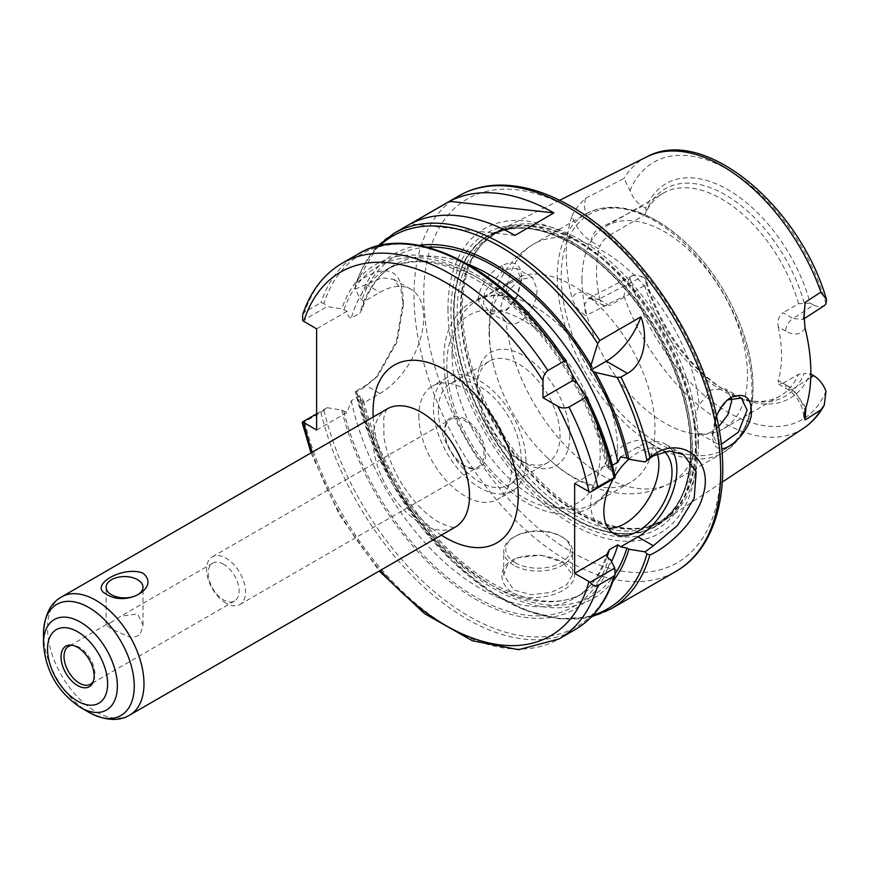 <?xml version="1.0" encoding="UTF-8"?>
<svg xmlns="http://www.w3.org/2000/svg" width="870" height="870" viewBox="0 0 870 870"><rect width="100%" height="100%" fill="white"/><g stroke="black" fill="none" stroke-linecap="round" stroke-linejoin="round"><path stroke-width="0.65" stroke-dasharray="4.35 3.26" d="M478.065 299.824C480.022 284.892 487.95 273.495 501.816 265.611C514.311 259.912 520.891 263.74 521.554 277.106L517.171 295.659L506.394 310.22L487.363 314.853L478.065 299.824L521.543 277.128M698.403 444.244A166.866 96.342 -120 0 0 627.487 278.378A166.866 96.342 -120 0 0 499.989 229.995A166.866 96.342 -120 0 0 482.687 243.361A166.866 96.342 -120 0 0 462.416 308.002A166.866 96.342 -120 0 0 525.088 464.526A166.866 96.342 -120 0 0 646.519 527.144A166.866 96.342 -120 0 0 666.746 518.835A166.866 96.342 -120 0 0 698.403 444.244M571.981 216.097C574.635 210.116 579.202 204.156 585.695 198.229C582.302 209.529 586.608 219.708 598.614 228.756L609.685 235.15C604.911 238.162 601.638 241.893 599.876 246.34L591.317 241.403C582.519 235.911 576.081 227.472 571.992 216.097A159.862 92.296 -120 0 0 566.272 253.757A159.862 92.296 -120 0 0 571.981 298.019C576.081 291.374 582.519 290.373 591.317 295.028A10.331 5.96 120 0 0 593.416 299.737A10.331 5.96 120 0 0 593.449 299.758A10.331 5.96 120 0 0 598.614 299.247L588.653 298.279L584.379 304.913L585.695 315.701C579.202 311.514 574.635 305.62 571.981 298.019M591.317 295.028L599.876 299.976L603.704 305.685L609.685 305.642L598.614 299.247L642.332 276.703L635.698 274.8L632.468 275.692L630.01 278.019C627.216 282.097 625.215 288.144 623.986 296.148L585.695 315.701M585.695 198.229L623.986 178.404L630 190.66C632.794 197.664 636.894 202.851 642.332 206.212L598.614 228.756A10.331 5.96 -60 0 0 591.317 241.403M716.543 416.175L712.584 436.544C713.063 444.929 716.108 448.996 721.719 448.746M721.263 444.309L716.793 443.58L712.454 433.477L715.89 415.893L727.494 399.917M731.333 397.818L725.439 388.923L711.301 389.912L699.186 404.767C693.455 418.394 693.455 427.931 699.186 433.369L704.928 434.434L711.66 431.857L718.653 426.604M503.719 269.613L484.644 291.493L483.502 303.858L489.418 312.286L507.949 308.948L517.585 295.985L521.434 279.857L516.541 268.297L503.719 269.613L501.816 265.611M506.035 293.244L520.021 279.477L532.429 277.486L536.91 288.807C538.204 307.023 518.444 331.503 506.035 321.846C498.945 315.614 498.945 306.088 506.035 293.244A137.699 79.496 -120 0 1 533.767 244.057A137.699 79.496 -120 0 1 602.616 250.875A137.699 79.496 -120 0 1 699.186 404.767M489.429 312.286L506.035 321.846A137.699 79.496 -120 0 0 571.155 451.552A137.699 79.496 -120 0 0 671.455 482.556A137.699 79.496 -120 0 0 699.186 433.369M489.44 333.079A117.048 67.577 -120 0 0 493.072 363.16A117.048 67.577 -120 0 0 547.969 458.24A117.048 67.577 -120 0 0 630.728 482.219A117.048 67.577 -120 0 0 654.969 428.638A117.048 67.577 -120 0 0 572.21 285.295A117.048 67.577 -120 0 0 513.692 279.498A117.048 67.577 -120 0 0 489.44 333.079M805.054 328.077C800.976 334.798 794.527 335.82 785.686 331.144A10.331 5.96 -60 0 1 792.994 318.496L802.901 319.497L803.978 318.637M785.686 331.144L778.226 326.826C777.193 320.769 778.791 316.071 783.022 312.732L792.994 318.496L813.668 305.131L818.996 306.99L823.879 305.935M778.226 326.826A117.048 67.577 60 0 1 778.226 380.462L785.686 384.768A10.331 5.96 120 0 0 787.796 389.477A10.331 5.96 120 0 0 787.828 389.499A10.331 5.96 120 0 0 792.994 388.988L783.022 383.224L778.672 384.203L778.226 380.462M805.881 407.726L792.994 388.988L810.764 377.504M599.876 299.976A117.048 67.577 60 0 1 596.548 271.244A117.048 67.577 60 0 1 599.876 246.34M609.685 235.15L644.735 214.912L646.051 211.682L645.855 208.245L642.332 206.212M813.668 305.131L810.144 303.097A123.931 71.547 -120 0 0 727.994 189.725A123.931 71.547 -120 0 0 645.855 208.245M642.332 276.703L645.855 278.737A123.931 71.547 -120 0 0 727.994 392.109A123.931 71.547 -120 0 0 810.144 373.589L810.84 373.991M810.144 303.097L798.595 303.739L783.022 312.732M645.855 278.737L646.051 282.174L644.735 285.403L609.685 305.642M646.051 282.174A119.864 69.209 -120 0 0 725.123 390.445A119.864 69.209 -120 0 0 755.367 401.462A119.864 69.209 -120 0 0 804.195 373.469L810.144 373.589M804.195 302.978A119.864 69.209 -120 0 0 725.123 194.706A119.864 69.209 -120 0 0 646.051 211.682M644.735 285.403A117.048 67.577 -120 0 0 751.201 400.896A117.048 67.577 -120 0 0 780.194 395.937A117.048 67.577 -120 0 0 798.595 374.23L804.195 373.469M783.022 383.224L798.595 374.23M581.943 279.672A117.048 67.577 -120 0 0 633.034 397.459A117.048 67.577 -120 0 0 723.231 428.823A117.048 67.577 -120 0 0 747.471 375.242A117.048 67.577 -120 0 0 696.381 257.455A117.048 67.577 -120 0 0 606.183 226.091A117.048 67.577 -120 0 0 581.943 279.672M798.595 303.739A117.048 67.577 -120 0 0 663.147 193.205A117.048 67.577 -120 0 0 644.735 214.912M452.096 354.634A117.048 67.577 -120 0 0 503.186 472.432A117.048 67.577 -120 0 0 593.383 503.784A117.048 67.577 -120 0 0 614.002 476.097A117.048 67.577 -120 0 0 617.624 450.203A117.048 67.577 -120 0 0 534.865 306.849A117.048 67.577 -120 0 0 510.625 297.051A117.048 67.577 -120 0 0 476.347 301.053A117.048 67.577 -120 0 0 452.096 354.634M569.774 435.674A65.402 37.758 60 0 1 523.522 462.372A65.402 37.758 60 0 1 477.271 382.267A65.402 37.758 60 0 1 523.522 355.558A65.402 37.758 60 0 1 569.774 435.674M477.271 387.889A58.518 33.789 -120 0 0 518.65 459.556A58.518 33.789 -120 0 0 547.915 462.459A58.518 33.789 -120 0 0 560.041 435.674A58.518 33.789 -120 0 0 534.495 376.775A58.518 33.789 -120 0 0 489.397 361.094A58.518 33.789 -120 0 0 477.271 387.889L477.271 382.267M438.328 410.368A58.518 33.789 -120 0 0 463.873 469.267A58.518 33.789 -120 0 0 508.972 484.949A58.518 33.789 -120 0 0 521.087 458.153A58.518 33.789 -120 0 0 495.541 399.265A58.518 33.789 -120 0 0 450.442 383.583A58.518 33.789 -120 0 0 438.328 410.368M525.958 460.969A65.402 37.758 -120 0 0 497.412 395.143A65.402 37.758 -120 0 0 447.006 377.623A65.402 37.758 -120 0 0 433.456 407.562A65.402 37.758 -120 0 0 462.013 473.389A65.402 37.758 -120 0 0 512.408 490.908A65.402 37.758 -120 0 0 525.958 460.969M418.851 415.99A65.402 37.758 -120 0 0 447.408 481.817A65.402 37.758 -120 0 0 497.803 499.337A65.402 37.758 -120 0 0 511.353 469.398A65.402 37.758 -120 0 0 482.806 403.571A65.402 37.758 -120 0 0 432.401 386.052A65.402 37.758 -120 0 0 418.851 415.99M465.102 419.09A28.917 16.693 -120 0 0 444.657 430.889A28.917 16.693 -120 0 0 465.102 466.309A28.917 16.693 -120 0 0 485.547 454.499A28.917 16.693 -120 0 0 465.102 419.09M464.515 465.515A27.535 15.899 60 0 1 446.527 441.253A27.535 15.899 60 0 1 450.747 419.188A27.535 15.899 60 0 1 464.515 420.547A27.535 15.899 60 0 1 482.513 444.82A27.535 15.899 60 0 1 478.293 466.885A27.535 15.899 60 0 1 464.515 465.515M226.069 603.193A27.535 15.899 60 0 1 208.071 578.92A27.535 15.899 60 0 1 212.291 556.854A27.535 15.899 60 0 1 226.069 558.214A27.535 15.899 60 0 1 244.057 582.487A27.535 15.899 60 0 1 239.837 604.552A27.535 15.899 60 0 1 226.069 603.193M223.655 564.249A21.859 12.626 -120 0 0 212.726 563.162A21.859 12.626 -120 0 0 209.376 580.682A21.859 12.626 -120 0 0 223.655 599.941A21.859 12.626 -120 0 0 234.585 601.029A21.859 12.626 -120 0 0 237.934 583.509A21.859 12.626 -120 0 0 223.655 564.249M93.438 681.047A21.859 12.626 -120 0 0 93.916 680.046A21.859 12.626 -120 0 0 79.474 647.487A21.859 12.626 -120 0 0 73.961 645.475A21.859 12.626 -120 0 0 72.852 645.388M111.523 622.202L106.118 624.975L111.523 628.988L131.751 637.993L140.081 634.969L143.017 624.986L137.612 613.926L120.767 616.264L111.523 622.202M316.615 430.052L347.13 412.434L351.306 400.733L359.821 395.817L363.638 400.972L363.997 402.69L379.907 393.512A61.966 35.779 120 0 0 420.384 338.908A61.966 35.779 120 0 0 410.89 289.253A61.966 35.779 120 0 0 379.907 292.32L363.997 301.498L362.529 308.208L359.821 313.2L351.306 318.115C348.772 317.452 347.38 315.168 347.13 311.242L341.758 308.948L327.218 306.512L302.695 320.671M572.819 375.677A198.958 114.873 -120 0 0 341.758 308.948M614.742 478.108L610.631 469.8A198.958 114.873 -120 0 0 576.995 382.92M610.631 469.8L608.619 468.636L606.52 466.179L606.531 465.037L609.326 467.092L612.436 465.298M302.629 314.81L304.696 312.058L320.921 302.695L323.923 303.38L327.218 306.512M574.646 483.448L606.531 465.037M316.615 413.815L327.218 407.704L320.921 412.467L304.696 421.841C302.292 423.124 301.629 423.135 302.695 421.852M347.13 311.242L316.615 328.86M327.218 407.704L341.758 410.129L347.13 412.434M363.997 402.69L360.017 399.591L355.797 391.195L365.857 385.399L378.026 375.568L397.035 341.91L403.278 305.794L400.896 288.949L393.642 279.292L381.81 277.824L355.33 289.079L360.017 298.41L363.997 301.498M355.33 289.079L355.264 284.468L356.472 282.511C386.911 262.153 402.505 268.428 403.278 301.314L396.405 341.442L376.058 377.678L363.116 388.107L356.624 391.859L355.406 392.196L355.797 391.195M419.068 245.383A198.958 114.873 -120 0 0 360.017 298.41M403.278 301.303L403.278 305.794M563.934 562.716C588.827 574.798 566.598 597.244 534.147 597.57C501.772 599.615 489.973 567.61 516.682 558.127C533.419 553.2 549.166 554.734 563.934 562.716L540.944 555.18L517.922 557.648L507.525 564.826L503.719 574.809L513.779 589.99L531.342 594.721L551.112 592.416L566.653 584.89L572.58 574.798L562.466 561.879L563.934 562.716M513.789 565.25A34.419 19.88 180 0 1 503.708 551.188A34.419 19.88 180 0 1 513.789 537.138A34.419 19.88 180 0 1 562.477 537.138A34.419 19.88 180 0 1 572.558 551.188A34.419 19.88 180 0 1 551.308 569.556A34.419 19.88 180 0 1 513.789 565.25M515.247 562.716A32.364 18.683 0 0 0 561.009 562.716A32.364 18.683 0 0 0 561.009 536.301A32.364 18.683 0 0 0 515.247 536.301A32.364 18.683 0 0 0 515.247 562.716M591.578 616.786L559.519 618.885L524.512 610L488.44 590.752L453.161 562.216L420.58 525.98L392.457 484.014L370.315 438.621L355.406 392.196A215.151 124.225 -120 0 0 593.144 615.144M360.017 399.591A198.958 114.873 -120 0 0 476.695 577.615A198.958 114.873 -120 0 0 612.958 581.214M514.996 235.4L410.586 223.829M341.758 410.129A198.958 114.873 -120 0 0 478 600.615A198.958 114.873 -120 0 0 610.631 559.747M620.647 456.891L637.928 446.908A55.082 31.798 -60 0 1 665.474 444.178A55.082 31.798 -60 0 1 672.456 451.128M613.274 478.946A48.198 27.829 -60 0 1 615.003 476.01M628.825 459.219A48.198 27.829 -60 0 1 662.026 450.149A48.198 27.829 -60 0 1 664.18 451.628M608.173 528.242A48.198 27.829 -60 0 1 600.692 526.035A48.198 27.829 -60 0 1 590.708 503.969A48.198 27.829 -60 0 1 611.74 455.467A48.198 27.829 -60 0 1 648.879 442.558A48.198 27.829 -60 0 1 657.328 453.835M572.449 244.013A167.431 96.668 -120 0 0 491.746 234.106A167.431 96.668 -120 0 0 454.053 312.373A167.431 96.668 -120 0 0 529.08 482.893A167.431 96.668 -120 0 0 659.068 523.914A167.431 96.668 -120 0 0 690.834 449.072A167.431 96.668 -120 0 0 690.084 433.303A167.431 96.668 -120 0 0 585.727 252.55A167.431 96.668 -120 0 0 572.449 244.013M690.606 449.214A167.442 96.679 -120 0 0 619.451 282.772A167.442 96.679 -120 0 0 491.506 234.226A167.442 96.679 -120 0 0 453.803 312.504A167.442 96.679 -120 0 0 528.84 483.046A167.442 96.679 -120 0 0 658.84 524.066A167.442 96.679 -120 0 0 690.606 449.214M690.9 449.388A167.856 96.907 -120 0 0 572.21 243.807A167.856 96.907 -120 0 0 453.52 312.341A167.856 96.907 -120 0 0 572.21 517.911A167.856 96.907 -120 0 0 690.9 449.388M447.963 309.133A175.707 101.442 -120 0 0 572.21 524.327A175.707 101.442 -120 0 0 696.457 452.596A175.707 101.442 -120 0 0 572.21 237.39A175.707 101.442 -120 0 0 447.963 309.133M623.986 296.148A156.807 90.534 -120 0 0 803.575 428.225M646.878 156.807A156.807 90.534 -120 0 0 623.986 178.404M557.224 277.084A137.699 79.496 -120 0 0 617.33 415.653A137.699 79.496 -120 0 0 723.438 452.552A137.699 79.496 -120 0 0 751.952 389.51A137.699 79.496 -120 0 0 654.588 220.871A137.699 79.496 -120 0 0 585.738 214.042A137.699 79.496 -120 0 0 557.224 277.084M785.686 384.768C794.527 390.293 800.976 398.764 805.054 410.194M825.989 303.815A148.552 85.771 -120 0 0 727.994 169.628A148.552 85.771 -120 0 0 630 190.66M630 278.019A148.552 85.771 -120 0 0 727.994 412.206A148.552 85.771 -120 0 0 825.989 391.174M523.522 320.432A108.435 62.607 -120 0 0 446.843 364.693A108.435 62.607 -120 0 0 523.522 497.51A108.435 62.607 -120 0 0 600.202 453.237A108.435 62.607 -120 0 0 523.522 320.432M61.661 596.874A68.197 39.378 -120 0 0 47.535 628.096A68.197 39.378 -120 0 0 77.299 696.729A68.197 39.378 -120 0 0 129.858 714.999M387.193 408.922L385.345 412.032L383.768 417.894L383.953 436.816C386.106 451.486 391.739 466.635 400.874 482.252C412.543 500.979 425.093 514.224 438.502 521.978C457.511 530.885 454.912 525.937 455.227 527.111L455.401 527.057A68.197 39.378 60 0 1 421.287 523.686A68.197 39.378 60 0 1 373.056 440.155A68.197 39.378 60 0 1 387.183 408.933M373.187 417.013A102.627 59.247 -120 0 0 441.384 535.137M312.221 452.204A209.996 121.234 -120 0 0 380.429 570.339M43.5 633.708A64.173 37.051 -120 0 0 88.87 712.302M43.5 643.463A52.233 30.156 -120 0 0 80.431 707.43M572.819 378.798A196.218 113.285 -120 0 0 343.802 310.122M608.619 468.636A196.218 113.285 -120 0 0 574.298 381.364M566.207 361.768A215.151 124.225 -120 0 0 323.923 303.38M358.288 253.942A216.88 125.215 -120 0 0 320.921 302.695M342.062 263.305A216.88 125.215 -120 0 0 304.696 312.058M304.696 421.841A216.88 125.215 -120 0 0 558.932 638.95M320.921 412.467A216.88 125.215 -120 0 0 575.168 629.575M323.923 410.368A215.151 124.225 -120 0 0 471.355 617.646A215.151 124.225 -120 0 0 615.21 572.96M468.027 264.262A189.334 109.315 -120 0 0 394.164 265.024A189.334 109.315 -120 0 0 359.821 313.2M427.137 247.178A196.218 113.285 -120 0 0 362.05 299.584M393.99 233.323A216.88 125.215 -120 0 0 356.482 282.511M379.788 245.579A215.151 124.225 -120 0 0 355.156 285.98M356.624 391.859A216.88 125.215 -120 0 0 610.86 608.967M458.903 195.848A216.88 125.215 -120 0 0 413.989 295.137A216.88 125.215 -120 0 0 508.656 513.387A216.88 125.215 -120 0 0 675.772 571.492M363.116 388.107L365.857 385.399L379.907 393.512M365.857 284.207L379.907 292.32M362.05 400.765A196.218 113.285 -120 0 0 481.066 578.441A196.218 113.285 -120 0 0 615.221 573.667M343.802 411.314A196.218 113.285 -120 0 0 478 598.386A196.218 113.285 -120 0 0 608.619 558.583M359.821 395.817A189.334 109.315 -120 0 0 583.509 592.959A189.334 109.315 -120 0 0 611.567 561.618M351.306 400.733A189.334 109.315 -120 0 0 574.983 597.886A189.334 109.315 -120 0 0 606.966 557.137M609.326 467.092A189.334 109.315 -120 0 0 577.343 383.409M572.569 375.144A189.334 109.315 -120 0 0 385.649 269.939A189.334 109.315 -120 0 0 351.306 318.115M653.348 455.815L637.928 446.908M657.122 221.089A135.633 78.311 -120 0 0 561.215 276.464A135.633 78.311 -120 0 0 657.122 442.58A135.633 78.311 -120 0 0 753.029 387.204A135.633 78.311 -120 0 0 657.122 221.089M696.207 444.972A166.213 95.961 -120 0 0 578.68 241.414A166.213 95.961 -120 0 0 481.338 244.872A166.213 95.961 -120 0 0 461.154 309.263A166.213 95.961 -120 0 0 523.577 465.178A166.213 95.961 -120 0 0 644.539 527.546A166.213 95.961 -120 0 0 696.207 444.972M577.93 241.958A166.072 95.885 -120 0 0 494.889 233.736A166.072 95.885 -120 0 0 460.502 309.763A166.072 95.885 -120 0 0 532.984 476.89A166.072 95.885 -120 0 0 660.961 521.38A166.072 95.885 -120 0 0 695.358 445.353A166.072 95.885 -120 0 0 577.93 241.958M692.041 447.267A166.072 95.885 -120 0 0 574.613 243.872A166.072 95.885 -120 0 0 491.572 235.65A166.072 95.885 -120 0 0 457.185 311.678A166.072 95.885 -120 0 0 529.667 478.804A166.072 95.885 -120 0 0 657.644 523.294A166.072 95.885 -120 0 0 692.041 447.267M571.721 241.708A170.77 98.593 -120 0 0 450.964 311.427A170.77 98.593 -120 0 0 571.721 520.586A170.77 98.593 -120 0 0 692.476 450.856A170.77 98.593 -120 0 0 571.721 241.708M720.697 466.592A209.996 121.234 -120 0 0 572.21 209.398A209.996 121.234 -120 0 0 423.723 295.137A209.996 121.234 -120 0 0 572.21 552.319A209.996 121.234 -120 0 0 720.697 466.592M559.627 200.274L499.989 229.995M722.307 482.045L666.746 518.835M712.454 433.477L712.584 436.544M726.602 400.581L728.44 399.134M740.718 397.742L725.439 388.923M716.804 443.559L699.621 433.641M507.949 308.948L506.394 310.22M521.413 281.053L521.521 278.509M532.429 277.486L516.53 268.308M547.969 458.24C568.393 477.641 591.546 489.266 617.428 493.116C636.535 495.487 654.555 491.963 671.455 482.556L723.438 452.552C750.734 433.999 759.162 400.385 748.722 351.708C739.804 315.669 722.676 283.25 697.327 254.464C684.472 240.207 670.911 228.94 656.654 220.665C629.717 205.407 606.075 203.199 585.738 214.042L533.767 244.057C517.161 253.996 505.111 267.84 497.596 285.577C487.994 309.905 486.482 335.766 493.072 363.16M803.978 315.288L802.901 319.497M778.672 384.203L787.828 389.499M803.956 416.284L801.933 407.475L799.563 402.397C798.801 400.689 794.571 393.762 787.796 389.477M593.416 299.737L588.653 298.279M593.449 299.758L603.704 305.685M632.686 275.572L588.675 298.269M803.978 318.79L802.923 319.475M725.123 390.445L727.994 392.109M751.201 400.896L755.367 401.462M663.147 193.205L606.183 226.091M780.194 395.937L723.231 428.823M513.692 279.498L476.347 301.053M630.728 482.219L593.383 503.784M510.625 297.051C473.769 287.448 443.243 316.408 443.852 357.787C443.624 385.345 451.726 413.435 468.158 442.069C484.503 469.626 504.317 490.049 527.601 503.328C537.073 508.558 546.49 511.908 555.843 513.354C568.371 515.268 579.746 513.398 589.958 507.743C601.551 500.892 609.565 490.343 614.002 476.097M518.65 459.556L523.522 462.372M489.397 361.094L450.442 383.583M547.915 462.459L508.972 484.949M447.006 377.623L432.401 386.052M512.408 490.908L497.803 499.337M239.837 604.552L478.293 466.885M212.291 556.854L450.747 419.188M212.726 563.162L120.767 616.254M106.51 624.486L68.545 646.41M234.585 601.029L90.404 684.266M143.017 624.975L143.017 587.228M106.118 624.975L106.118 587.228M73.961 645.475L71.677 645.17M93.916 680.046L93.046 682.178M311.014 452.9L339.539 515.192L379.222 571.035M606.51 466.179C593.688 407.66 556.321 344.172 511.723 305.098C462.013 263.675 419.982 251.952 385.649 269.939L394.164 265.024C379.483 273.495 368.945 287.883 362.529 308.208M377.569 246.112L355.373 284.088M517.922 557.648L516.682 558.127M572.558 574.798L572.558 551.188M503.708 574.809L503.708 551.188M515.247 536.301L513.789 537.138M561.009 536.301L562.477 537.138M376.058 377.678L378.026 375.568M393.642 279.292L410.89 289.253M363.638 400.972C376.721 452.139 401.407 497.923 437.686 538.356C487.298 593.416 548.97 614.601 583.509 592.959L574.983 597.886C589.664 589.414 600.213 575.016 606.618 554.701M662.026 450.149L648.879 442.558M613.839 533.625L600.692 526.035M683.102 454.368L665.474 444.178M690.084 433.303C693.238 478.098 682.428 508.091 657.644 523.294L660.961 521.38L646.519 527.144M585.727 252.55L572.547 244.078C540.444 226.287 513.452 223.481 491.572 235.65L494.889 233.736L482.687 243.361"/><path stroke-width="1.3" d="M803.978 318.79L824.499 305.479L825.989 303.815L826.5 299.497L820.899 292.092L805.152 302.368L804.01 315.288L805.054 328.077A158.481 91.502 -120 0 1 805.054 410.194L803.989 416.284L805.152 419.992L820.899 409.835L824.249 405.137L825.989 391.174C823.205 384.17 819.094 378.983 813.668 375.622L810.764 377.504M721.719 448.746C731.257 448.431 748.048 431.911 751.234 415.936C752.409 397.829 745.503 391.739 730.517 397.644L728.44 399.134C723.34 403.343 719.381 409.02 716.543 416.175M727.494 399.917L741.349 398.079L747.145 410.172M747.145 410.194L738.293 432.227L721.263 444.309M718.653 426.604L727.918 414.653L731.648 401.233L731.333 397.818M803.978 318.637L805.152 302.368M805.152 419.992L805.881 407.726M810.84 373.991L813.668 375.622M72.852 645.388A21.859 12.626 -120 0 0 68.545 646.41A21.859 12.626 -120 0 0 65.196 663.919A21.859 12.626 -120 0 0 79.474 683.189A21.859 12.626 -120 0 0 90.404 684.266A21.859 12.626 -120 0 0 93.438 681.047M137.612 579.703A18.455 10.647 0 0 0 117.504 577.386A18.455 10.647 0 0 0 106.118 587.228A18.455 10.647 0 0 0 111.523 594.765A18.455 10.647 0 0 0 131.631 597.07A18.455 10.647 0 0 0 143.017 587.228A18.455 10.647 0 0 0 137.612 579.703M142.821 573.08C161.026 587.565 126.411 607.554 106.314 594.156C88.109 585.445 122.724 565.457 142.821 573.08M77.582 647.323A23.414 13.518 60 0 1 93.046 682.178A23.414 13.518 60 0 1 77.582 685.549A23.414 13.518 60 0 1 61.302 660.504A23.414 13.518 60 0 1 71.677 645.17A23.414 13.518 60 0 1 77.582 647.323M585.738 395.6L585.205 397.731L568.98 407.095C565 408.541 561.248 408.247 557.735 406.236L543 397.721L543 380.701C543.01 376.645 544.631 373.263 547.861 370.533L564.097 361.17L566.207 361.768L572.819 375.677L572.928 380.44L576.995 382.92L585.858 395.817C599.506 422.744 609.294 449.812 615.231 477.032L597.788 486.863L590.186 492.279L614.742 478.108L615.21 477.13M302.629 314.81L302.695 320.671L316.615 328.86L316.615 430.052L302.695 421.852L316.615 413.815M590.186 582.226C592.35 585.401 594.884 586.489 597.788 585.477L614.013 576.103L615.068 574.635L614.742 568.056L590.186 582.226L574.646 573.395L574.646 483.448L590.186 492.279M43.5 643.463C45.414 670.792 57.724 692.107 80.431 707.43A52.233 30.156 -120 0 0 117.363 686.104A52.233 30.156 -120 0 0 80.431 622.137A52.233 30.156 -120 0 0 43.5 643.463L43.5 633.708C44.359 615.264 50.406 602.986 61.661 596.874A68.197 39.378 -120 0 1 95.754 600.246A68.197 39.378 -120 0 1 143.985 683.776A68.197 39.378 -120 0 1 129.858 714.999L455.391 527.057A68.197 39.378 60 0 0 469.517 495.835A68.197 39.378 60 0 0 439.741 427.203A68.197 39.378 60 0 0 387.183 408.933L61.661 596.874M572.928 380.44L543 397.721M564.097 361.17A216.88 125.215 -120 0 0 358.288 253.942C413.228 219.838 508.308 270.352 566.076 361.55L566.207 361.768M311.014 452.9L302.227 422.7L302.695 421.852M612.436 465.298L617.852 462.166L620.647 456.891L626.879 458.098L628.89 459.262A198.958 114.873 -120 0 0 595.254 372.382L590.958 370.033L591.078 365.139L597.69 343.596L599.789 340.551L640.907 316.821A55.082 31.798 -60 0 1 606.292 361.18L590.958 370.033M640.907 316.821C648.237 336.385 644.822 363.943 627.4 373.371L620.908 377.123L617.211 377.428L595.254 372.382M653.337 545.773L645.061 551.863L646.932 553.896L649.846 555.016C669.585 546.327 697.914 519.488 703.71 492.822C713.096 457.935 679.677 435.304 652.685 455.401L645.061 461.926L653.359 455.837L669.139 451.041L683.396 454.531L696.174 471.866L694.184 498.151L677.545 525.437L653.348 545.762L637.928 536.855L620.647 546.838L617.852 544.783L609.326 549.709L606.531 554.984L608.619 558.583L610.631 559.747L614.742 568.056M591.078 365.139A198.958 114.873 -120 0 0 419.068 245.383M628.89 459.262L645.061 461.926M449.529 201.34A216.88 125.215 60 0 1 553.94 212.911L514.996 235.4A216.88 125.215 -120 0 0 410.586 223.829L449.529 201.34L553.94 212.911M645.061 551.863L628.89 549.209L626.879 548.046L620.647 546.838M612.958 581.214A198.958 114.873 -120 0 0 628.89 549.209M606.618 554.701L574.646 573.395M672.456 451.128A55.082 31.798 -60 0 1 637.928 536.855M664.18 451.628A48.198 27.829 -60 0 1 660.874 507.743A48.198 27.829 -60 0 1 613.839 533.625A48.198 27.829 -60 0 1 603.856 511.56A48.198 27.829 -60 0 1 613.274 478.946M615.003 476.01A48.198 27.829 -60 0 1 628.825 459.219M657.328 453.835A48.198 27.829 -60 0 1 646.258 502.469A48.198 27.829 -60 0 1 608.173 528.242M824.249 405.137C819.018 414.816 812.123 422.515 803.575 428.225A156.807 90.534 -120 0 0 820.899 409.835M820.899 292.092A156.807 90.534 -120 0 0 646.878 156.807L559.627 200.274M730.517 397.644L728.375 399.319M441.384 535.137A102.627 59.247 -120 0 0 445.625 537.736A102.627 59.247 -120 0 0 518.194 495.835A102.627 59.247 -120 0 0 443.504 368.956A102.627 59.247 -120 0 0 373.187 417.013M543 380.701A209.996 121.234 -120 0 0 303.76 321.432M303.76 422.624A209.996 121.234 -120 0 0 312.221 452.204M380.429 570.339A209.996 121.234 -120 0 0 588.914 581.639M588.914 491.691A209.996 121.234 -120 0 0 557.735 406.236M80.431 707.43L88.87 712.302A64.173 37.051 -120 0 0 134.252 686.104A64.173 37.051 -120 0 0 88.87 607.521A64.173 37.051 -120 0 0 43.5 633.708M107.63 683.776A42.489 24.534 -120 0 0 77.582 631.74A42.489 24.534 -120 0 0 47.535 649.085A42.489 24.534 -120 0 0 77.582 701.122A42.489 24.534 -120 0 0 107.63 683.776M615.177 476.988A215.151 124.225 -120 0 0 585.945 396.024M614.013 477.489A216.88 125.215 -120 0 0 585.205 397.731M547.861 370.533A216.88 125.215 -120 0 0 342.062 263.305C323.596 274.224 310.449 291.385 302.619 314.81M597.788 486.863A216.88 125.215 -120 0 0 568.98 407.095M379.222 571.035L424.517 613.611L472.388 640.755L518.64 649.694L558.932 638.95A216.88 125.215 -120 0 0 597.788 585.477M615.068 574.635C607.608 599.974 594.308 618.287 575.168 629.575A216.88 125.215 -120 0 0 614.013 576.103M626.879 458.098A196.218 113.285 -120 0 0 592.557 370.816M617.852 462.166A189.334 109.315 -120 0 0 468.027 264.262M591.078 368.26A196.218 113.285 -120 0 0 427.137 247.178M627.4 373.371L606.292 361.18M599.789 340.551A216.88 125.215 -120 0 0 393.99 233.323L377.569 246.112M597.69 343.596A215.151 124.225 -120 0 0 379.788 245.579M646.932 460.132A215.151 124.225 -120 0 0 617.211 377.428M649.857 457.522A216.88 125.215 -120 0 0 620.908 377.123M393.99 233.323L458.903 195.848A216.88 125.215 -120 0 1 567.338 206.592A216.88 125.215 -120 0 1 720.697 472.214A216.88 125.215 -120 0 1 675.772 571.492L610.86 608.967A216.88 125.215 -120 0 0 649.857 555.006M593.144 615.144A215.151 124.225 -120 0 0 646.932 553.896M615.221 573.667A196.218 113.285 -120 0 0 626.879 548.046M611.567 561.618A189.334 109.315 -120 0 0 617.852 544.783M606.966 557.137A189.334 109.315 -120 0 0 609.326 549.709M577.343 383.409A189.334 109.315 -120 0 0 572.569 375.144M803.575 428.225L722.307 482.045M741.338 398.101L740.718 397.742M646.878 156.807C704.069 125.41 799.867 206.353 826.5 299.497M88.87 712.302C105.281 720.784 118.94 721.687 129.858 714.999M358.288 253.942L342.062 263.305M575.168 629.575L558.932 638.95M591.578 616.786L610.86 608.967M675.772 571.492C717.152 548.165 732.29 486.537 716.804 417.339C699.523 333.775 637.242 243.502 570.785 206.255C544.5 191.117 519.412 184.114 495.519 185.245C482.11 185.995 469.909 189.54 458.903 195.848"/></g></svg>
